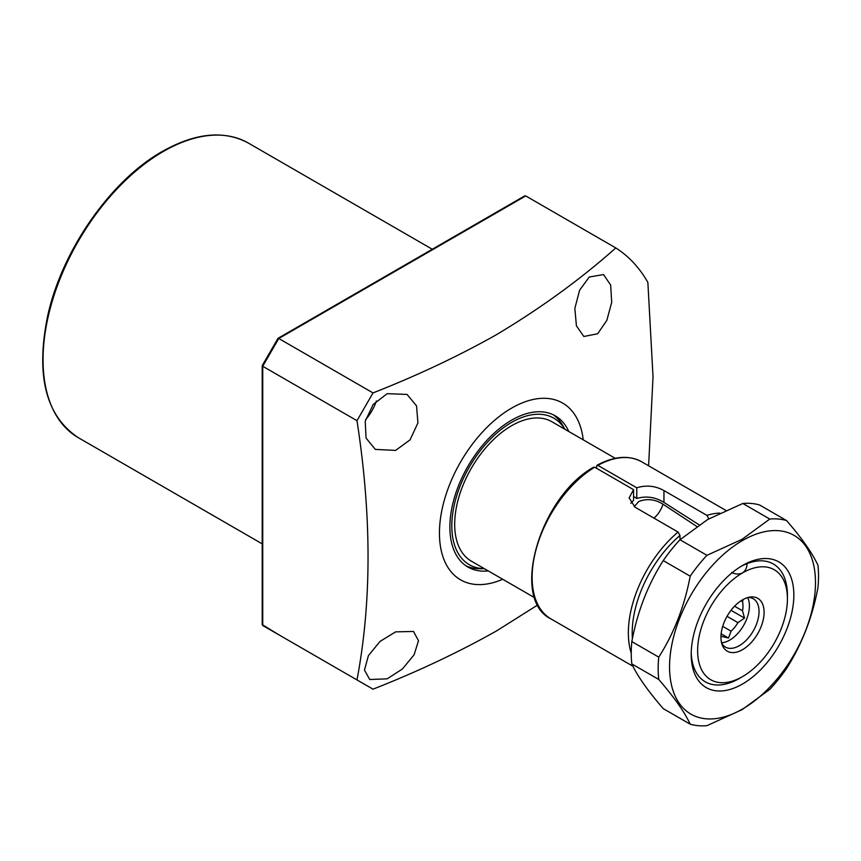 <?xml version="1.0" encoding="UTF-8"?>
<svg xmlns="http://www.w3.org/2000/svg" width="861" height="861" viewBox="0 0 861 861"><rect width="100%" height="100%" fill="white"/><g stroke="black" fill="none" stroke-linecap="round" stroke-linejoin="round"><path stroke-width="1.29" d="M568.755 431.479A87.305 50.412 120 0 0 555.27 415.831A87.305 50.412 120 0 0 511.606 420.157A87.305 50.412 120 0 0 454.576 497.098A87.305 50.412 120 0 0 467.953 567.055A87.305 50.412 120 0 0 488.252 570.918M465.919 565.763A87.305 50.412 120 0 0 480.621 568.734L484.334 568.658A84.561 48.819 120 0 1 453.489 508.776A84.561 48.819 120 0 1 511.606 422.396A84.561 48.819 120 0 1 564.794 429.187L563.051 425.969A87.305 50.412 120 0 0 553.128 414.711M387.17 393.681L407.049 394.413L416.53 405.854L417.929 422.912L410.062 439.842L395.63 450.4L375.299 449.399L366.065 438.088L365.215 421.277L373.179 404.498L387.17 393.681M365.613 419.587A31.749 18.329 120 0 0 376.386 400.935M395.63 631.866L413.528 631.457L418.5 640.713L414.119 654.747L402.453 668.954L387.17 678.834L369.746 679.512L364.472 670.073L368.39 655.684L380.013 641.423L395.63 631.866M589.225 277.027L603.55 274.562L610.653 285.056L611.708 302.297L606.811 320.421L597.674 333.756L583.833 336.49L576.429 325.845L574.847 308.399L579.625 290.2L589.225 277.027M583.22 439.831A102.05 58.914 120 0 0 511.606 408.125A102.05 58.914 120 0 0 439.584 527.879A102.05 58.914 120 0 0 502.716 579.27M525.727 195.921L278.77 338.502L373.017 392.917C417.337 375.504 458.526 356.077 496.571 334.628C540.923 308.098 580.658 279.19 615.798 247.936L525.727 195.921L524.65 195.931L278.017 338.319M373.017 392.917L356.981 420.685L262.734 366.269L262.734 365.408L262.734 625.506L356.981 679.921C371.726 602.162 371.726 515.761 356.981 420.685M356.981 679.921L373.017 689.177C417.337 671.763 458.526 652.337 496.571 630.898L537.791 604.917M615.798 247.936A263.057 151.88 120 0 1 647.87 282.408L653.025 376.827L648.602 465.79M278.77 338.502L262.734 366.269M262.734 625.506L278.77 634.761L262.207 624.58L262.207 365.71M634.223 506.698L638.647 501.576C646.891 498.336 654.995 499.208 662.97 504.169L696.721 526.415M740.998 600.795L742.526 601.678A23.355 13.485 -60 0 1 743 605.972A23.355 13.485 -60 0 1 742.526 610.815L734.551 606.209M742.526 601.678L743.204 599.471M747.671 597.599A27.896 16.101 -60 0 1 749.414 605.972A27.896 16.101 -60 0 1 721.572 642.801M748.209 597.448A27.896 16.101 -60 0 1 753.267 598.75A27.896 16.101 -60 0 1 759.036 611.525A27.896 16.101 -60 0 1 746.864 639.594A27.896 16.101 -60 0 1 725.371 647.063A27.896 16.101 -60 0 1 721.712 643.339M720.948 637.215A30.512 17.618 -60 0 1 750.222 597.039A30.512 17.618 -60 0 1 764.094 612.3A30.512 17.618 -60 0 1 746.433 646.998A30.512 17.618 -60 0 1 722.368 645.287A30.512 17.618 -60 0 1 720.948 637.215M615.249 458.321L551.858 421.729A80.503 46.483 120 0 0 489.823 443.297A80.503 46.483 120 0 0 454.683 524.306A80.503 46.483 120 0 0 471.354 561.168L534.746 597.76M787.428 598.836A63.499 36.657 120 0 0 742.526 572.909A63.499 36.657 120 0 0 697.625 650.679A63.499 36.657 120 0 0 742.526 676.606A63.499 36.657 120 0 0 787.428 598.836L787.428 595.134A68.03 39.283 -60 0 0 773.329 563.987A68.03 39.283 120 0 0 740.89 566.484M739.319 678.457A68.03 39.283 -60 0 1 705.299 681.826A68.03 39.283 -60 0 1 691.232 652.487A68.03 39.283 120 0 0 705.299 681.826A68.03 39.283 120 0 0 739.319 678.457L742.526 676.606M731.592 572.533C735.542 574.352 739.179 574.481 742.526 572.909C745.486 570.843 746.993 567.743 747.036 563.621A68.03 39.283 -60 0 1 773.329 563.987A68.03 39.283 120 0 1 787.395 597.039M720.98 635.945L721.895 636.473A23.355 13.485 -60 0 1 720.958 636.666M721.895 636.473L728.492 638.033L731.075 631.178L722.713 626.345M727.039 616.358L737.931 622.643A23.355 13.485 -60 0 1 731.075 631.178M737.931 622.643L744.528 618.09L742.526 610.815M721.141 633.793L728.492 638.033M731.032 610.298L744.528 618.09M742.526 684.011A72.572 41.898 -60 0 1 691.211 654.382A72.572 41.898 -60 0 1 742.526 565.505L742.526 565.505A72.572 41.898 -60 0 1 793.842 595.134A72.572 41.898 -60 0 1 742.526 684.011M742.526 540.514A103.18 59.57 -60 0 1 815.485 582.639A103.18 59.57 -60 0 1 742.526 709.012A103.18 59.57 -60 0 1 669.557 666.888A103.18 59.57 -60 0 1 742.526 540.514M658.762 679.469A113.394 65.468 -60 0 1 658.762 657.147C674.077 633.126 684.549 606.133 690.188 576.16A113.394 65.468 -60 0 1 706.935 555.323L742.064 539.32L769.777 519.043A113.394 65.468 -60 0 1 786.523 520.539C801.839 538.179 812.31 553.085 817.95 565.236A113.394 65.468 -60 0 1 817.95 587.568C812.429 617.24 801.957 644.232 786.523 668.556A113.394 65.468 -60 0 1 769.777 689.392L742.064 709.668L706.935 725.672A113.394 65.468 -60 0 1 690.188 724.176C684.667 712.187 674.195 697.292 658.762 679.469L631.823 663.917C637.334 675.907 647.806 690.802 663.239 708.625L690.188 724.176M769.777 519.043L742.839 503.481L707.71 519.484L679.986 539.761L706.935 555.323M742.839 503.481A113.394 65.468 -60 0 1 759.585 504.976L786.523 520.539M631.823 663.917A113.394 65.468 -60 0 1 631.823 641.585L658.762 657.147M690.188 576.16L663.239 560.597C647.924 584.608 637.452 611.611 631.823 641.585M663.239 560.597A113.394 65.468 -60 0 1 679.986 539.761M593.39 467.953L594.671 467.211A90.706 52.37 120 0 0 536.715 547.23A90.706 52.37 120 0 0 550.922 618.887C509.755 599.278 539.793 496.765 593.756 467.125M631.231 653.198A90.706 52.37 -60 0 1 678.059 532.044L635.084 507.226L629.111 497.938L633.567 489.661L594.671 467.211M678.059 532.044L679.986 535.434L679.986 539.772M596.985 465.263C614.076 456.093 628.96 454.931 641.639 461.765A90.706 52.37 120 0 0 597.878 465.36L636.774 487.81C646.202 484.872 655.253 485.787 663.949 490.566L706.924 515.373A90.706 52.37 -60 0 1 719.828 513.091M596.598 466.102L597.878 465.36L596.598 466.102L596.598 468.319M699.1 524.812L663.949 502.404C655.296 497.055 646.234 495.742 636.774 498.476L633.567 496.431M633.567 489.661L633.567 500.327L630.79 503.319M708.851 518.774L706.924 515.373M636.774 487.81L636.774 498.476M163.321 151.482A170.08 98.197 120 0 0 52.209 301.361A170.08 98.197 120 0 0 78.276 437.657C45.73 415.895 35.538 375.288 47.678 315.847C61.874 250.519 110.811 180.293 162.406 151.396C195.512 132.777 224.151 130 248.355 143.066A170.08 98.197 120 0 0 163.321 151.482M662.97 504.169A18.146 10.472 -60 0 1 653.962 518.128M679.986 535.434A87.994 50.799 120 0 0 632.404 638.625M663.949 490.566L663.949 502.404M78.276 437.657L262.207 543.851M248.355 143.066L432.287 249.249M262.228 365.613L277.952 338.395M550.922 618.887L632.953 666.242M641.639 461.765L725.769 510.336"/></g></svg>
